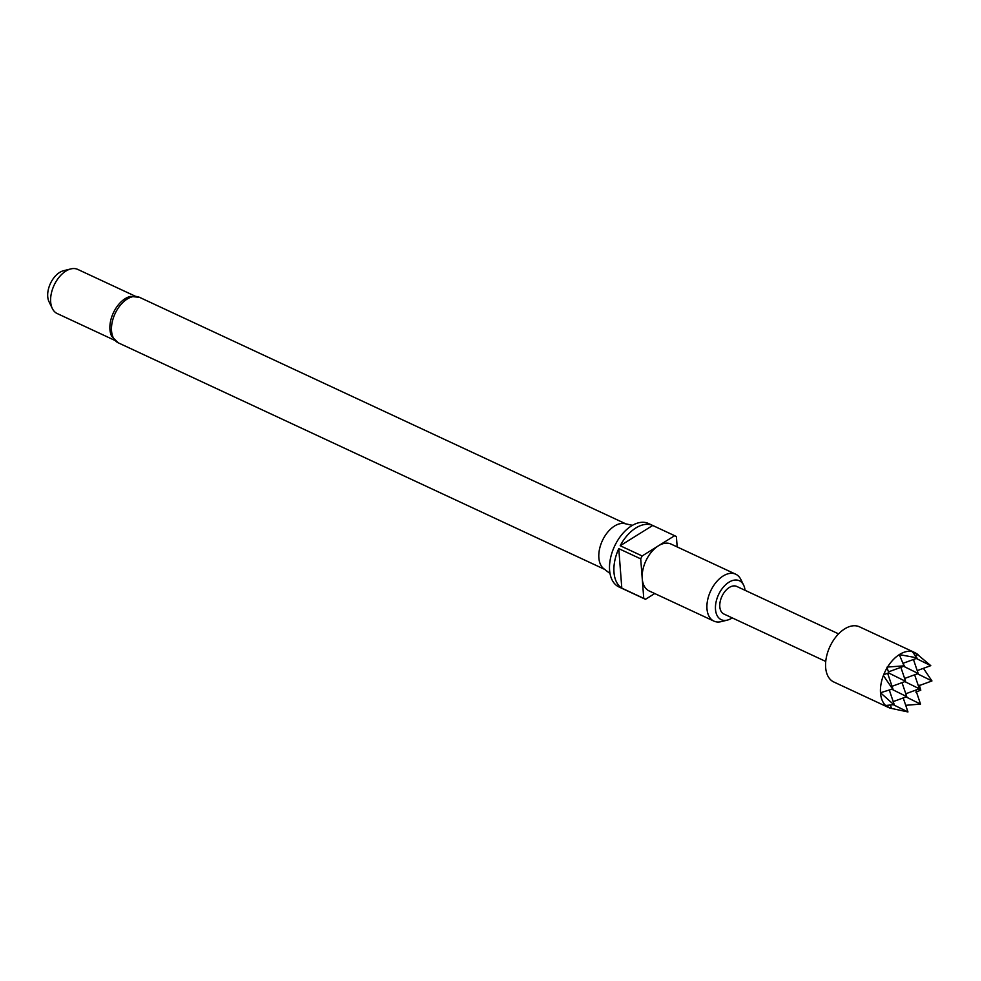 <?xml version="1.0" encoding="UTF-8"?>
<svg xmlns="http://www.w3.org/2000/svg" width="981" height="981" viewBox="0 0 981 981"><rect width="100%" height="100%" fill="white"/><g stroke="black" fill="none" stroke-linecap="round" stroke-linejoin="round"><path stroke-width="1.47" d="M118.26 342.823L111.785 336.471A24.341 14.74 -65 0 1 125.163 298.665A24.341 14.74 -65 0 1 130.424 296.434L139.449 297.304A25.101 15.206 115 0 0 127.236 299.021A25.101 15.206 115 0 0 112.153 322.406A25.101 15.206 115 0 0 118.26 342.823L604.652 569.372M632.463 525.313L624.823 523.646A25.101 15.206 115 0 0 614.56 526.012A25.101 15.206 115 0 0 599.832 547.815A25.101 15.206 115 0 0 603.818 568.747L610.01 573.505M745.045 590.304A21.472 13.011 115 0 0 743.635 585.142A21.472 13.011 115 0 0 728.92 582.224A21.472 13.011 115 0 0 715.456 606.712A21.472 13.011 115 0 0 727.338 620.115A21.472 13.011 115 0 0 731.691 618.214A21.472 13.011 115 0 0 732.206 617.883M727.338 620.115L721.243 621.623A25.862 15.659 -65 0 1 713.898 621.108A25.862 15.659 -65 0 1 707.608 600.078A25.862 15.659 -65 0 1 723.156 575.982A25.862 15.659 -65 0 1 735.738 574.216A25.862 15.659 -65 0 1 740.863 579.501L743.635 585.142M677.184 546.944L676.387 536.632A34.997 21.19 115 0 0 674.842 535.785A34.997 21.19 115 0 0 674.658 535.7L658.398 545.828A25.862 15.659 -65 0 1 670.992 544.05L735.738 574.216M674.842 535.785L648.515 523.511A34.997 21.19 115 0 0 631.482 525.902A34.997 21.19 115 0 0 610.452 558.508A34.997 21.19 115 0 0 618.962 586.957L645.302 599.219A34.997 21.19 115 0 0 645.486 599.305L654.732 593.542M620.2 545.73A34.997 21.19 -65 0 1 635.872 527.95A34.997 21.19 -65 0 1 652.708 525.473L620.2 545.73L642.15 555.957A34.997 21.19 115 0 0 640.716 558.863L643.757 598.373A34.997 21.19 115 0 0 645.302 599.219M674.658 535.7L652.708 525.473M135.133 296.127L77.744 269.407A24.341 14.74 115 0 0 70.828 268.917A24.341 14.74 115 0 0 65.899 271.063A24.341 14.74 115 0 0 52.361 308.561A24.341 14.74 115 0 0 57.192 313.54L114.569 340.26M70.828 268.917L63.52 270.731A19.068 11.551 115 0 0 59.657 272.424A19.068 11.551 115 0 0 49.05 301.792L52.361 308.561M917.848 654.425L915.432 652.954A30.423 18.431 115 0 0 914.353 652.377L859.479 626.822A30.423 18.431 115 0 0 844.666 628.895A30.423 18.431 115 0 0 826.382 657.245A30.423 18.431 115 0 0 833.789 681.979L888.651 707.546A30.423 18.431 115 0 0 889.792 708L890.49 708.233M899.307 654.609L904.004 665.841L887.56 667.043A30.423 18.431 115 0 1 899.307 654.609L916.879 657.81L912.269 651.642A30.423 18.431 115 0 0 899.773 654.315M912.269 651.642L916.904 654.02M914.353 652.377A30.423 18.431 115 0 0 912.771 651.776M825.744 661.452L723.88 614.008A15.218 9.209 -65 0 1 720.177 601.635A15.218 9.209 -65 0 1 729.324 587.46A15.218 9.209 -65 0 1 736.731 586.43L838.583 633.873M890.736 708.27L907.952 711.948L893.311 704.714M906.015 696.927L920.534 704.1L905.708 705.314M887.118 667.767A30.423 18.431 115 0 0 883.697 674.72L888.774 672.819L886.91 667.203L887.56 667.043M880.497 692.745L892.587 688.981L883.378 675.517A30.423 18.431 115 0 0 880.497 692.745L893.789 704.628L885.463 705.523L890.221 708.135M880.546 693.322A30.423 18.431 115 0 0 885.696 705.547M886.101 705.903A30.423 18.431 115 0 0 888.651 707.546M883.378 675.517L883.697 674.72M917.431 673.775L931.95 680.949L923.44 668.331M917.309 654.376L930.773 665.645L916.254 658.472M918.608 689.079L920.803 690.158L919.307 685.204M920.803 690.158L915.886 692.145M915.371 655.553L918.069 654.572M920.534 704.1L915.813 690.097M903.219 697.945L907.952 711.948M890.417 705.143L891.521 708.417M916.879 657.81L916.07 657.736M903.293 663.217L917.002 658.19M904.004 665.841L904.126 665.179M904.421 666.038L888.479 671.875M889.399 690.317L894.182 704.493M893.201 701.611L906.775 696.645L892.244 689.471M893.004 689.189L887.621 673.26M888.541 672.917L905.598 681.341L892.023 686.308M902.042 682.641L906.775 696.645M905.598 681.341L900.865 667.338M904.838 681.623L919.356 688.797L905.794 693.763M904.617 678.46L918.179 673.493L903.66 666.32M919.356 688.797L914.635 674.793M913.458 659.49L918.179 673.493M931.95 680.949L918.388 685.915M917.21 670.612L930.773 665.645M713.898 621.108L649.152 590.942A25.862 15.659 -65 0 1 642.236 578.618A25.862 15.659 -65 0 1 658.398 545.828L642.15 555.957M645.106 599.133L623.536 589.091M621.807 588.146A34.997 21.19 -65 0 1 618.766 548.637L621.807 588.146L643.757 598.373M640.716 558.863L618.766 548.637M139.449 297.304L625.841 523.866"/></g></svg>
